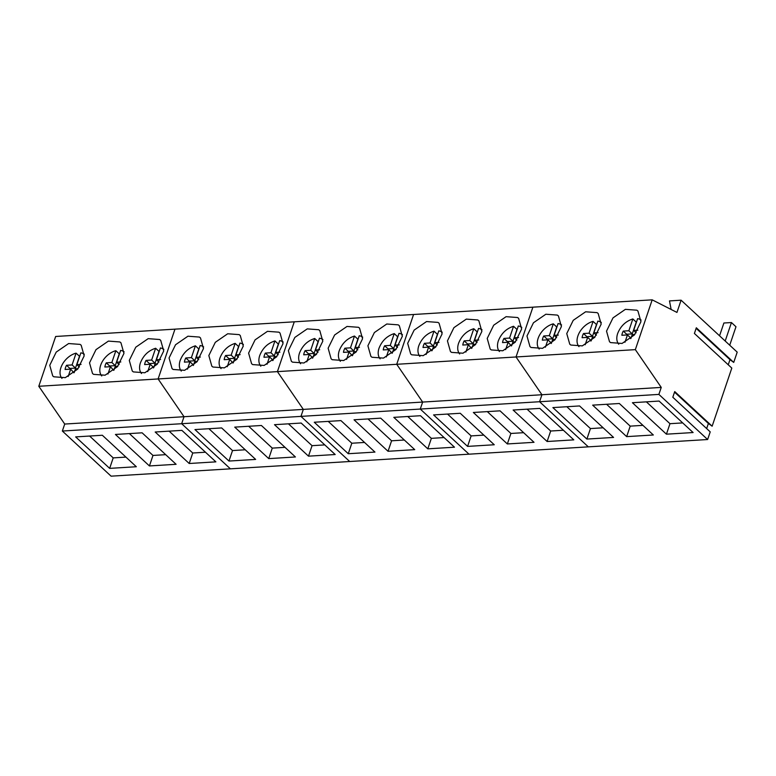 <?xml version="1.0" encoding="UTF-8"?>
<svg xmlns="http://www.w3.org/2000/svg" width="776" height="776" viewBox="0 0 776 776"><rect width="100%" height="100%" fill="white"/><g stroke="black" fill="none" stroke-linecap="round" stroke-linejoin="round"><path stroke-width="1.16" d="M641.102 320.051A16.509 10.786 -47.2 0 0 637.62 318.655L633.633 330.44L637.833 330.198M636.475 322.04A16.509 10.786 -47.2 0 0 636.252 322.098L632.847 318.946C625.698 321.225 620.635 326.065 617.667 333.486A16.509 10.786 -47.2 0 0 618.744 344.204M630.946 338.375L632.207 334.65L634.826 334.475M630.655 338.617L630.84 338.084L627.435 334.941L624.952 342.294M627.435 334.941L621.867 335.271A10.505 6.868 -47.2 0 1 623.273 331.1L628.861 330.741L632.847 318.946M636.252 322.098L632.256 333.884L628.861 330.741M632.256 333.884L626.678 334.243A10.505 6.868 -47.2 0 0 626.29 335.009M636.155 332.778L633.633 330.44M626.678 334.243L623.273 331.1M601.332 322.496A16.509 10.786 -47.2 0 0 597.85 321.099L593.863 332.885L598.063 332.642M596.705 324.484A16.509 10.786 -47.2 0 0 596.482 324.543L593.077 321.39A16.509 10.786 -47.2 0 0 577.897 335.93A16.509 10.786 -47.2 0 0 578.974 346.649M591.176 340.819L592.437 337.094L595.056 336.92M590.885 341.062L591.07 340.528L587.665 337.385L585.182 344.738M587.665 337.385L582.097 337.705A10.505 6.868 -47.2 0 1 583.503 333.535L589.091 333.185L593.077 321.39M596.482 324.543L592.495 336.328L589.091 333.185M592.495 336.328L586.908 336.687A10.505 6.868 -47.2 0 0 586.52 337.453M596.385 335.222L593.863 332.885M586.908 336.687L583.503 333.535M561.572 324.94A16.509 10.786 -47.2 0 0 558.08 323.543L554.093 335.329L558.293 335.087M556.935 326.929A16.509 10.786 -47.2 0 0 556.712 326.977L553.317 323.834A16.509 10.786 -47.2 0 0 538.127 338.365A16.509 10.786 -47.2 0 0 539.204 349.093M551.406 343.264L552.667 339.529L555.286 339.364M551.115 343.506L551.299 342.973L547.895 339.83L545.412 347.182M547.895 339.83L542.327 340.15A10.505 6.868 -47.2 0 1 543.733 335.979L549.321 335.62L553.317 323.834M556.712 326.977L552.725 338.772L549.321 335.62M552.725 338.772L547.138 339.131A10.505 6.868 -47.2 0 0 546.75 339.898M556.615 337.667L554.093 335.329M547.138 339.131L543.733 335.979M521.802 327.385A16.509 10.786 -47.2 0 0 518.32 325.988L514.323 337.773L518.533 337.531M517.165 329.373A16.509 10.786 -47.2 0 0 516.942 329.422L513.547 326.279C506.388 328.549 501.325 333.399 498.357 340.81A16.509 10.786 -47.2 0 0 499.434 351.538M511.636 345.708L512.907 341.974L515.516 341.809M511.355 345.95L508.135 342.264L505.642 349.627M508.135 342.264L502.557 342.594A10.505 6.868 -47.2 0 1 503.963 338.423L509.551 338.064L513.547 326.279M516.942 329.422L512.955 341.217L509.551 338.064M512.955 341.217L507.368 341.576A10.505 6.868 -47.2 0 0 506.98 342.332M516.845 340.111L514.323 337.773M507.368 341.576L503.963 338.423M482.032 329.819A16.509 10.786 -47.2 0 0 478.55 328.423L474.553 340.218L478.763 339.966M477.405 331.808A16.509 10.786 -47.2 0 0 477.172 331.866L473.777 328.714C466.618 330.993 461.555 335.843 458.587 343.254A16.509 10.786 -47.2 0 0 459.664 353.982M471.866 348.152L473.137 344.418L475.746 344.253M471.585 348.385L468.365 344.709L465.872 352.061M468.365 344.709L462.787 345.039A10.505 6.868 -47.2 0 1 464.203 340.868L469.781 340.509L473.777 328.714M477.172 331.866L473.185 343.652L469.781 340.509M473.185 343.652L467.598 344.01A10.505 6.868 -47.2 0 0 467.21 344.777M477.075 342.546L474.553 340.218M467.598 344.01L464.203 340.868M442.262 332.264A16.509 10.786 -47.2 0 0 438.779 330.867L434.783 342.662L438.993 342.41M437.635 334.252A16.509 10.786 -47.2 0 0 437.402 334.31L434.007 331.158C426.849 333.438 421.795 338.287 418.817 345.698A16.509 10.786 -47.2 0 0 419.894 356.417M432.106 350.587L433.367 346.862L435.986 346.688M431.815 350.83L428.594 347.153L426.102 354.506M428.594 347.153L423.017 347.483A10.505 6.868 -47.2 0 1 424.433 343.312L430.011 342.953L434.007 331.158M437.402 334.31L433.415 346.096L430.011 342.953M433.415 346.096L427.828 346.455A10.505 6.868 -47.2 0 0 427.44 347.221M437.305 344.99L434.783 342.662M427.828 346.455L424.433 343.312M402.492 334.708A16.509 10.786 -47.2 0 0 399.01 333.311L395.013 345.097L399.223 344.854M397.865 336.697A16.509 10.786 -47.2 0 0 397.632 336.755L394.237 333.602C387.088 335.882 382.025 340.722 379.047 348.143A16.509 10.786 -47.2 0 0 380.124 358.861M392.336 353.031L393.597 349.307L396.216 349.132M392.045 353.274L388.825 349.598L386.332 356.95M388.825 349.598L383.247 349.928A10.505 6.868 -47.2 0 1 384.663 345.756L390.25 345.398L394.237 333.602M397.632 336.755L393.645 348.54L390.25 345.398M393.645 348.54L388.058 348.899A10.505 6.868 -47.2 0 0 387.67 349.666M397.535 347.435L395.013 345.097M388.058 348.899L384.663 345.756M362.722 337.153A16.509 10.786 -47.2 0 0 359.24 335.756L355.253 347.541L359.453 347.299M358.095 339.141A16.509 10.786 -47.2 0 0 357.872 339.19L354.467 336.047C347.318 338.326 342.255 343.167 339.277 350.577A16.509 10.786 -47.2 0 0 340.363 361.306M352.566 355.476L353.827 351.741L356.446 351.576M352.275 355.718L349.055 352.042L346.562 359.395M349.055 352.042L343.477 352.362A10.505 6.868 -47.2 0 1 344.893 348.191L350.48 347.832L354.467 336.047M357.872 339.19L353.875 350.985L350.48 347.832M353.875 350.985L348.288 351.344A10.505 6.868 -47.2 0 0 347.9 352.11M357.765 349.879L355.253 347.541M348.288 351.344L344.893 348.191M322.952 339.597A16.509 10.786 -47.2 0 0 319.47 338.2L315.483 349.986L319.683 349.743M318.325 341.585A16.509 10.786 -47.2 0 0 318.102 341.634L314.697 338.491C307.548 340.771 302.485 345.611 299.517 353.022A16.509 10.786 -47.2 0 0 300.593 363.75M312.796 357.92L314.057 354.186L316.676 354.021M312.505 358.163L312.689 357.629L309.285 354.477L306.792 361.839M309.285 354.477L303.707 354.807A10.505 6.868 -47.2 0 1 305.123 350.636L310.71 350.277L314.697 338.491M318.102 341.634L314.105 353.429L310.71 350.277M314.105 353.429L308.518 353.788A10.505 6.868 -47.2 0 0 308.13 354.545M318.005 352.323L315.483 349.986M308.518 353.788L305.123 350.636M283.182 342.032A16.509 10.786 -47.2 0 0 279.7 340.635L275.713 352.43L279.913 352.178M278.555 344.02A16.509 10.786 -47.2 0 0 278.332 344.078L274.927 340.936C267.778 343.205 262.715 348.055 259.747 355.466A16.509 10.786 -47.2 0 0 260.823 366.194M273.026 360.365L274.287 356.63L276.906 356.465M272.735 360.607L272.919 360.074L269.514 356.921L267.022 364.284M269.514 356.921L263.947 357.251A10.505 6.868 -47.2 0 1 265.353 353.08L270.94 352.721L274.927 340.936M278.332 344.078L274.335 355.874L270.94 352.721M274.335 355.874L268.758 356.233A10.505 6.868 -47.2 0 0 268.37 356.989M278.235 354.758L275.713 352.43M268.758 356.233L265.353 353.08M243.412 344.476A16.509 10.786 -47.2 0 0 239.929 343.079L235.943 354.875L240.143 354.622M238.785 346.465A16.509 10.786 -47.2 0 0 238.562 346.523L235.157 343.37C228.008 345.65 222.945 350.5 219.977 357.911A16.509 10.786 -47.2 0 0 221.053 368.629M233.256 362.809L234.517 359.075L237.136 358.91M232.965 363.042L229.744 359.366L227.261 366.718M229.744 359.366L224.177 359.695A10.505 6.868 -47.2 0 1 225.583 355.524L231.17 355.165L235.157 343.37M238.562 346.523L234.565 358.308L231.17 355.165M234.565 358.308L228.988 358.667A10.505 6.868 -47.2 0 0 228.6 359.433M238.465 357.202L235.943 354.875M228.988 358.667L225.583 355.524M203.642 346.92A16.509 10.786 -47.2 0 0 200.159 345.524L196.173 357.309L200.373 357.067M199.015 348.909A16.509 10.786 -47.2 0 0 198.792 348.967L195.387 345.815C188.238 348.094 183.175 352.935 180.207 360.355A16.509 10.786 -47.2 0 0 181.283 371.074M193.486 365.244L194.747 361.519L197.366 361.344M193.195 365.486L193.379 364.953L189.974 361.81L187.491 369.163M189.974 361.81L184.407 362.14A10.505 6.868 -47.2 0 1 185.813 357.969L191.4 357.61L195.387 345.815M198.792 348.967L194.805 360.753L191.4 357.61M194.805 360.753L189.218 361.112A10.505 6.868 -47.2 0 0 188.83 361.878M198.695 359.647L196.173 357.309M189.218 361.112L185.813 357.969M163.881 349.365A16.509 10.786 -47.2 0 0 160.389 347.968L156.403 359.754L160.603 359.511M159.245 351.353A16.509 10.786 -47.2 0 0 159.022 351.412L155.627 348.259C148.468 350.539 143.405 355.379 140.437 362.799A16.509 10.786 -47.2 0 0 141.513 373.518M153.716 367.688L154.977 363.963L157.596 363.789M153.425 367.931L153.609 367.397L150.204 364.254L147.721 371.607M150.204 364.254L144.637 364.575A10.505 6.868 -47.2 0 1 146.043 360.404L151.63 360.045L155.627 348.259M159.022 351.412L155.035 363.197L151.63 360.045M155.035 363.197L149.448 363.556A10.505 6.868 -47.2 0 0 149.06 364.322M158.925 362.091L156.403 359.754M149.448 363.556L146.043 360.404M124.111 351.809A16.509 10.786 -47.2 0 0 120.629 350.412L116.633 362.198L120.833 361.955M119.475 353.798A16.509 10.786 -47.2 0 0 119.252 353.846L115.857 350.704A16.509 10.786 -47.2 0 0 100.667 365.234A16.509 10.786 -47.2 0 0 101.743 375.962M113.946 370.133L115.217 366.398L117.826 366.233M113.665 370.375L110.444 366.699L107.951 374.051M110.444 366.699L104.867 367.019A10.505 6.868 -47.2 0 1 106.273 362.848L111.86 362.489L115.857 350.704M119.252 353.846L115.265 365.641L111.86 362.489M115.265 365.641L109.678 366A10.505 6.868 -47.2 0 0 109.29 366.767M119.155 364.536L116.633 362.198M109.678 366L106.273 362.848M84.341 354.254A16.509 10.786 -47.2 0 0 80.859 352.857L76.863 364.642L81.073 364.4M79.715 356.233A16.509 10.786 -47.2 0 0 79.482 356.291L76.087 353.148A16.509 10.786 -47.2 0 0 60.897 367.678A16.509 10.786 -47.2 0 0 61.973 378.407M74.176 372.577L75.447 368.842L78.056 368.678M73.895 372.82L70.674 369.134L68.181 376.496M70.674 369.134L65.097 369.463A10.505 6.868 -47.2 0 1 66.513 365.292L72.09 364.933L76.087 353.148M79.482 356.291L75.495 368.086L72.09 364.933M75.495 368.086L69.908 368.445A10.505 6.868 -47.2 0 0 69.52 369.201M79.385 366.98L76.863 364.642M69.908 368.445L66.513 365.292M712.135 426.199L731.807 368.086L694.404 333.457L696.324 327.782L733.727 362.411L737.2 352.139L681.095 300.196L676.953 312.427L652.189 299.837L635.34 349.636L661.249 387.408L658.882 394.402L707.625 439.526L710.215 431.873L672.811 397.244L674.732 391.57L712.135 426.199L708.381 423.463L674.538 392.132M728.247 364.788L729.973 359.676L733.727 362.411M706.655 428.585L708.381 423.463M707.625 439.526L111.084 476.163L62.352 431.039L64.718 424.055L38.8 386.273L55.659 336.474L174.969 329.15L158.11 378.95L184.028 416.722L181.662 423.715L230.394 468.83L181.662 423.715L62.352 431.039M729.973 359.676L696.13 328.345M681.095 300.196L669.484 300.913L671.143 309.478M652.189 299.837L532.889 307.17L516.03 356.97L541.949 394.741L539.582 401.725L588.315 446.85L539.582 401.725L420.272 409.059L469.005 454.183L420.272 409.059L300.962 416.382L349.704 461.507L300.962 416.382L181.662 423.715L184.028 416.722L64.718 424.055M635.34 349.636L516.03 356.97L541.949 394.741L539.582 401.725L658.882 394.402M610.596 342.594L622.071 343.448L634.458 334.902L640.947 321.681L637.94 311.05L636.873 310.196L625.388 309.343L613.001 317.888L606.522 331.119L609.519 341.75L610.596 342.594M570.826 345.039L582.301 345.892L594.697 337.347L601.177 324.116L598.17 313.494L597.103 312.641L585.628 311.787L573.231 320.333L566.752 333.564L569.749 344.185L570.826 345.039M531.056 347.483L542.531 348.337L554.927 339.791L561.407 326.56L558.41 315.929L557.333 315.085L545.858 314.231L533.461 322.767L526.982 335.998L529.979 346.63L531.056 347.483M661.249 387.408L422.639 402.065L420.272 409.059L422.639 402.065L303.329 409.398L300.962 416.382L303.329 409.398L184.028 416.722L158.11 378.95L38.8 386.273M666.429 434.182L632.421 402.705L659.096 401.066L693.104 432.542L666.429 434.182L669.969 423.696L682.705 422.91M626.659 436.626L592.651 405.14L619.335 403.501L653.334 434.987L626.659 436.626L630.209 426.14L642.935 425.355M586.889 439.07L552.881 407.584L579.565 405.945L613.564 437.431L586.889 439.07L590.439 428.575L603.165 427.799M646.369 401.842L669.969 423.696M606.599 404.286L630.209 426.14M566.839 406.731L590.439 428.575M729.721 345.223L735.978 326.745L731.448 322.544L725.191 341.023M719.556 335.804L723.892 323.01L731.448 322.544M532.889 307.17L516.03 356.97L396.72 364.293L422.639 402.065L396.72 364.293L277.41 371.626L303.329 409.398L277.41 371.626L158.11 378.95L174.969 329.15L294.269 321.817L277.41 371.626L294.269 321.817L413.579 314.493L396.72 364.293L413.579 314.493L532.889 307.17M491.286 349.928L502.761 350.781L515.157 342.235L521.637 329.005L518.64 318.373L517.563 317.52L506.088 316.676L493.691 325.212L487.212 338.443L490.209 349.074L491.286 349.928M451.516 352.372L462.991 353.216L475.387 344.68L481.867 331.449L478.87 320.818L477.793 319.964L466.318 319.111L453.921 327.656L447.442 340.887L450.439 351.518L451.516 352.372M411.746 354.807L423.221 355.66L435.617 347.124L442.097 333.893L439.1 323.262L438.023 322.409L426.548 321.555L414.151 330.101L407.672 343.332L410.679 353.963L411.746 354.807M547.119 441.505L513.12 410.029L539.795 408.389L573.794 439.866L547.119 441.505L550.669 431.019L563.395 430.243M507.349 443.95L473.35 412.473L500.025 410.834L534.024 442.31L507.349 443.95L510.899 433.464L523.625 432.688M467.579 446.394L433.58 414.917L460.255 413.278L494.254 444.755L467.579 446.394L471.129 435.908L483.855 435.123M527.069 409.175L550.669 431.019M487.299 411.62L510.899 433.464M447.529 414.054L471.129 435.908M371.976 357.251L383.46 358.105L395.847 349.559L402.327 336.328L399.33 325.707L398.253 324.853L386.778 323.999L374.381 332.545L367.902 345.776L370.909 356.407L371.976 357.251M332.206 359.695L343.69 360.549L356.077 352.003L362.557 338.772L359.56 328.141L358.483 327.297L347.008 326.444L334.621 334.99L328.132 348.211L331.139 358.842L332.206 359.695M292.445 362.14L303.92 362.993L316.307 354.448L322.787 341.217L319.79 330.586L318.713 329.732L307.238 328.888L294.851 337.424L288.371 350.655L291.369 361.286L292.445 362.14M427.809 448.838L393.81 417.352L420.485 415.723L454.484 447.199L427.809 448.838L431.359 438.353L444.085 437.567M388.039 451.283L354.04 419.797L380.715 418.157L414.724 449.644L388.039 451.283L391.589 440.797L404.315 440.011M348.269 453.717L314.27 422.241L340.945 420.602L374.954 452.088L348.269 453.717L351.819 443.232L364.545 442.456M407.759 416.499L431.359 438.353M367.989 418.943L391.589 440.797M328.219 421.387L351.819 443.232M252.675 364.584L264.15 365.428L276.537 356.892L283.027 343.661L280.02 333.03L278.953 332.176L267.468 331.333L255.081 339.869L248.601 353.099L251.599 363.731L252.675 364.584M212.905 367.029L224.38 367.873L236.767 359.337L243.257 346.106L240.25 335.475L239.183 334.621L227.698 333.767L215.311 342.313L208.831 355.544L211.829 366.175L212.905 367.029M173.135 369.463L184.61 370.317L197.007 361.771L203.487 348.55L200.48 337.919L199.413 337.065L187.938 336.212L175.541 344.757L169.061 357.988L172.059 368.619L173.135 369.463M308.499 456.162L274.5 424.685L301.175 423.046L335.183 454.523L308.499 456.162L312.049 445.676L324.775 444.9M268.738 458.606L234.73 427.13L261.405 425.49L295.413 456.967L268.738 458.606L272.279 448.121L285.015 447.335M228.969 461.051L194.96 429.574L221.645 427.935L255.644 459.411L228.969 461.051L232.519 450.565L245.245 449.779M288.449 423.832L312.049 445.676M248.679 426.266L272.279 448.121M208.909 428.711L232.519 450.565M133.365 371.908L144.84 372.761L157.237 364.216L163.717 350.985L160.71 340.354L159.643 339.51L148.167 338.656L135.771 347.202L129.291 360.433L132.289 371.054L133.365 371.908M93.595 374.352L105.07 375.206L117.467 366.66L123.947 353.429L120.949 342.798L119.873 341.954L108.397 341.1L96.001 349.636L89.521 362.867L92.519 373.498L93.595 374.352M53.825 376.796L65.3 377.65L77.697 369.104L84.177 355.874L81.179 345.242L80.103 344.389L68.627 343.545L56.231 352.081L49.751 365.312L52.749 375.943L53.825 376.796M189.198 463.495L155.19 432.009L181.875 430.37L215.874 461.856L189.198 463.495L192.749 453.009L205.475 452.224M149.429 465.94L115.43 434.453L142.105 432.814L176.103 464.3L149.429 465.94L152.979 455.444L165.705 454.668M109.658 468.374L75.66 436.898L102.335 435.258L136.334 466.735L109.658 468.374L113.209 457.889L125.935 457.113M169.149 431.155L192.749 453.009M129.379 433.6L152.979 455.444M89.609 436.044L113.209 457.889"/></g></svg>
